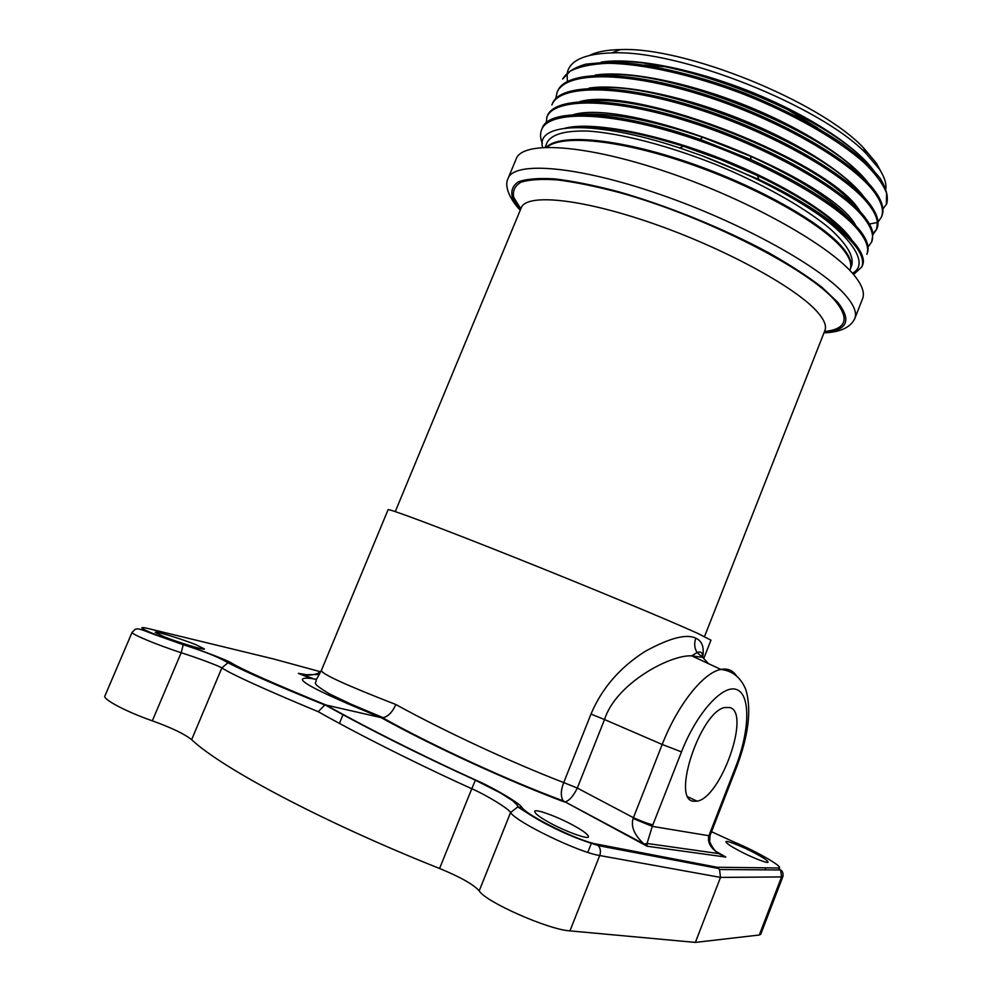 <?xml version="1.0" encoding="UTF-8"?>
<svg xmlns="http://www.w3.org/2000/svg" width="992" height="992" viewBox="0 0 992 992"><rect width="100%" height="100%" fill="white"/><g stroke="black" fill="none" stroke-linecap="round" stroke-linejoin="round"><path stroke-width="1.49" d="M104.904 695.962C102.573 699.261 126.319 711.797 152.322 720.812L181.176 652.761C155.149 644.168 130.522 633.814 132.134 632.239L104.904 695.962M759.289 935.01L781.56 876.928L782.924 876.444L760.752 934.266L759.289 935.01L695.355 942.4L569.966 930.88C548.415 929.727 485.324 901.79 479.198 890.853C473.544 884.48 460.338 877.027 439.58 868.484C323.516 822.368 221.278 767.895 191.63 739.672C184.624 734.03 171.517 727.756 152.322 720.812M316.436 679.346L311.066 678.454C287.94 676.06 311.29 689.118 381.102 717.625L326.058 705.039C273.16 683.327 241.614 669.302 231.434 662.966C227.565 660.325 199.9 649.772 183.284 644.502C151.342 634.136 129.419 623.782 149.78 628.94L273.482 658.948L320.453 671.745M196.019 644.738L204.439 648.942C205.443 650.74 177.593 642.208 163.32 636.43L155.186 632.338C154.541 630.639 181.908 639.059 196.019 644.738M702.696 657.398C704.394 647.33 702.113 640.944 695.826 638.228C686.638 633.59 669.836 637.918 645.445 651.211C619.988 667.306 601.834 688.262 590.984 714.091L563.716 782.576C560.678 790.438 560.53 796.551 563.245 800.904L647.057 846.213L647.057 843.448L652.277 826.361L681.492 751.886C696.855 712.417 723.379 683.649 736.957 689.688C750.783 695.132 749.692 730.98 735.642 766.903L708.908 835.735C707.209 842.022 710.458 847.974 718.642 853.579L725.822 857.063L716.968 852.264M703.948 658.018L710.966 640.162L697.736 633.392C670.022 620.744 589.942 587.438 514.811 557.467C439.568 527.446 387.736 508.065 388.095 509.714L321.396 670.369C320.887 673.63 345.712 685.013 395.87 704.531C443.759 730.98 512.368 762.885 563.716 782.564L577.307 788.045C573.45 795.944 569.433 800.556 565.266 801.883L564.262 801.908C508.239 780.989 433.256 746.48 381.102 717.625L383.185 717.687C388.256 716.422 392.485 712.045 395.87 704.531M508.065 178.424L516.224 158.819C522.648 140.542 585.33 144.1 668.1 172.397C750.808 200.533 832.4 246.934 855.042 276.346C862.308 285.609 864.813 293.074 862.556 298.753L854.806 318.519C856.952 313.137 854.335 305.945 846.945 296.968C823.906 268.435 741.966 222.568 659.246 194.159C576.464 165.602 514.104 161.064 508.065 178.424C502.994 188.145 513.955 204.203 520.292 210.13M849.784 270.37L850.082 269.626C852.14 264.442 849.747 257.622 842.902 249.178C822.988 224.539 759.153 187.872 689.7 163.829C621.066 140.095 562.204 134.019 546.952 147.213M546.356 147.225C560.12 133.188 618.549 138.508 687.94 162.217C758.024 186.186 823.162 223.423 843.237 248.335C850.045 256.717 852.426 263.55 850.392 268.82L850.082 269.638M860.101 211.594C833.925 163.444 638.253 85.002 579.774 101.618M855.774 225.556C831.122 178.151 630.118 97.588 573.066 114.725M854.273 244.652C845.333 223.597 793.811 188.381 727.793 161.423C661.825 134.428 593.898 121.061 565.242 128.104M855.178 206.584C820.372 160.27 651.149 92.343 587.958 101.333M851.223 220.918C833.317 200.458 799.75 178.907 750.522 156.252L702.733 137.305C650.901 119.821 610.216 112.208 580.68 114.452M847.205 235.203C831.618 216.913 801.722 197.048 757.541 175.596L721.035 159.774L683.352 146.258C637.186 131.812 601.053 125.538 574.963 127.447M545.116 147.275L547.15 142.389C551.676 134.193 565.415 130.423 588.368 131.068C620.707 133.3 667.852 145.464 715.418 164.362C762.761 183.805 805.132 207.812 829.944 228.668C846.895 244.144 854.149 256.407 851.719 265.447L850.392 268.82M852.438 273.246C872.315 262.818 845.196 230.032 804.103 205.183C774.826 187.029 740.925 170.599 702.398 155.893L679.88 148.019C593.848 119.375 535.147 122.661 542.636 147.399M871.708 241.874L872.96 233.901C872.427 229.251 869.91 223.932 865.421 217.918C844.093 188.678 767.684 145.13 691.536 121.012C613.614 96.125 554.243 96.236 547.262 116.089L546.753 117.304C553.995 97.315 613.899 97.7 690.754 122.276C767.895 146.766 843.894 190.303 864.925 219.195C871.745 228.346 874.014 235.91 871.708 241.874L868.037 247.008M551.887 104.941C559.079 84.618 618.624 83.985 696.533 108.723C772.681 132.692 848.904 176.514 870.021 206.237C874.473 212.338 876.94 217.756 877.436 222.506L876.593 229.412L873.022 234.571M853.579 274.561L861.899 266.836C866.624 252.948 847.366 232.388 804.103 205.183M542.314 143.53C540.231 138.297 539.995 133.684 541.607 129.692C548.911 110.137 608.815 111.302 685.36 135.978C763.27 160.94 839.021 204.203 859.816 232.178C866.71 241.18 869.042 248.558 866.81 254.349L867.293 253.121M886.352 204.563L886.612 193.229C883.202 184.276 875.849 174.208 864.516 163.023C838.736 140.033 794.084 114.278 743.752 94.252C693.148 74.896 642.63 63.6 607.662 63.302C591.517 64.021 579.006 66.65 570.127 71.226L562.65 79.062C566.618 72.404 574.38 67.444 585.925 64.145L608.195 62.025C643.176 62.285 693.693 73.569 744.298 92.926C782.725 108.5 815.598 125.575 842.94 144.175C859.035 156.141 871.348 167.4 879.879 177.94C886.092 187.81 888.41 196.28 886.836 203.348L886.352 204.563M886.588 203.943L882.905 209.052M555.768 98.679L557.02 92.591C564.634 71.684 623.894 70.556 701.914 95.071C778.72 119.139 853.988 162.961 875.118 193.291C881.814 202.814 883.934 210.713 881.479 216.975L881.962 215.76C884.405 209.436 882.297 201.525 875.614 192.026C855.067 162.105 780.22 118.222 702.683 93.806C625.394 69.403 565.415 70.246 557.516 91.388L557.38 91.723M876.593 229.412L877.077 228.197C879.47 222.084 877.288 214.346 870.53 204.96C849.189 175.1 773.735 131.552 696.93 107.334C618.896 82.683 559.81 83.291 552.395 103.726L551.949 104.817M547.026 116.684L546.146 122.983M867.281 253.121C869.525 247.318 867.206 239.915 860.312 230.9C842.468 208.766 806.037 184.996 751.018 159.588L700.079 139.376C617.594 110.224 548.328 107.235 542.103 128.476L541.607 129.692M841.724 230.181L842.654 230.194M872.96 233.864L876.829 228.768M866.673 163.271C828.171 116.362 675.75 55.143 610.216 62.025M862.916 177.766C825.567 130.969 667.653 67.53 602.739 75.119M859.084 192.2C822.951 145.588 659.382 79.906 595.287 88.226M880.921 171.591L876.432 163.221L863.511 147.845C819.838 101.221 684.17 46.401 620.36 49.6C607.079 49.836 596.874 51.745 589.719 55.354M885.906 188.455C886.364 182.925 884.194 176.502 879.408 169.173L866.252 153.686C821.636 106.466 679.284 49.402 611.729 52.898C585.007 53.742 570.202 60.301 567.312 72.552M567.114 73.495L567.325 81.468M877.288 176.464C865.508 153.524 818.35 120.057 758.434 94.922C698.554 69.775 634.607 56.866 601.288 62.112M872.737 190.142C861.527 167.648 814.097 134.106 753.498 108.661C692.924 83.204 628.283 69.936 595.188 75.094M868.161 203.806C857.534 181.784 809.844 148.18 748.538 122.425C687.282 96.658 621.922 83.018 589.099 88.077M881.479 216.975L877.994 222.158M702.398 155.893L758.843 179.428C829.176 212.524 870.368 249.488 862.383 265.608M644.416 65.001L663.921 66.687M785.081 108.066L818.028 128.228M854.769 169.57L854.968 170.686M693.433 801.238C671.051 799.701 700.588 711.425 724.83 707.519L729.976 707.581C750.82 712.913 720.886 797.94 696.992 801.176L693.433 801.238M735.642 766.903L736.647 767.052L710.532 834.26L709.441 834.322M710.532 834.26L708.908 835.735L652.277 826.361L633.132 818.462L633.417 817.681C641.923 821.488 648.421 823.868 652.885 824.836M716.026 851.421L725.822 857.063L647.057 846.213L644.118 844.068C634.322 835.078 630.664 826.547 633.132 818.462M711.524 831.705L733.844 841.935C756.747 851.272 786.42 868.558 778.212 867.988L717.018 867.244L719.547 869.5L720.502 877.412L695.355 942.4M439.58 868.484L471.783 788.714C435.637 772.495 368.776 740.305 318.209 711.698L324.768 705.027L326.058 705.039C375.311 732.778 440.374 764.15 475.478 779.96C494.103 787.983 520.763 803.904 521.978 807.538C527.546 815.945 579.192 841.315 596.452 844.043L717.018 867.244M754.689 853.033C763.158 857.534 767.61 860.548 768.044 862.06C768.862 864.156 751.328 857.336 739.003 850.677C730.645 846.213 726.28 843.25 725.921 841.786C725.251 839.74 742.462 846.461 754.689 853.033M574.38 825.939C583.519 831.011 588.206 834.594 588.43 836.702C589.273 840.187 564.225 831.06 548.378 822.021C539.412 817.011 534.874 813.49 534.738 811.481C534.217 808.083 558.694 817.073 574.38 825.939M708.598 663.71L702.621 657.361L691.722 655.848C669.935 654.584 615.672 683.81 604.525 719.547L662.21 744.471L681.492 751.886M316.547 679.123L314.154 679.074L316.485 679.26M319.387 674.424L303.44 674.808L298.381 673.382L311.066 678.454M309.045 675.168L298.381 673.382L304.693 674.969M475.478 779.96L471.783 788.714C487.469 795.609 509.702 809.41 510.558 812.597C516.993 822.554 579.03 852.512 599.701 855.526L720.502 877.412L781.56 876.928L780.63 870.083M318.209 711.698C264.157 689.167 232.041 674.56 221.861 667.914C218.612 665.756 195.263 657.101 181.176 652.761L183.284 644.502M148.465 628.618L149.78 628.94M704.518 636.542L824.91 330.46C826.745 325.86 824.141 319.585 817.098 311.649C795.658 287.209 723.776 247.975 652.153 223.225C580.469 198.338 526.306 193.378 521.259 207.774L395.262 511.587M520.825 208.841L513.806 197.532C512.356 190.972 514.749 185.864 520.986 182.206C529.505 179.552 541.818 178.796 557.913 179.961C576.017 182.28 596.824 186.57 620.347 192.82C706.577 216.802 810.191 270.06 835.81 301.58C849.822 319.226 846.052 329.208 824.501 331.526M824.154 332.407C847.515 330.497 851.967 320.366 837.533 302.027L821.835 287.184C807.525 276.21 789.744 264.69 768.465 252.638C723.602 228.47 667.008 205.518 617.706 191.506C593.886 185.281 572.917 181.077 554.788 178.895C538.743 177.928 526.603 178.895 518.382 181.821C512.517 185.74 510.582 191.134 512.566 197.991L520.465 209.709M877.436 222.506L869.451 224.018M590.984 714.091L604.525 719.547L577.307 788.045L633.417 817.681L662.21 744.471C677.598 704.754 703.613 672.34 720.899 669.439L720.899 669.439C727.694 668.149 732.952 670.369 736.696 676.11M695.826 638.228C693.978 643.349 694.388 648.111 697.078 652.525L702.621 657.361M569.966 930.88L599.701 855.526C600.991 851.793 600.544 848.495 598.337 845.63L718.741 868.558M479.198 890.853L510.558 812.597L517.626 807.004L521.978 807.538M191.63 739.672L221.861 667.914L227.887 662.805L231.434 662.966M596.452 844.043L598.25 845.519C581.076 840.311 565.018 833.801 550.064 825.989C536.102 819.367 520.23 808.158 517.737 806.992C518.928 806.93 517.179 804.797 512.492 800.618L500.551 792.98L475.404 780.208C419.244 754.54 369.198 729.467 325.24 704.99M719.572 869.513L780.555 869.972L778.212 867.988M733.187 841.675L733.844 841.935M324.818 704.99C279.372 686.65 247.107 672.576 227.999 662.78C219.393 657.448 204.526 651.446 183.371 644.775L153.996 634.372C139.376 628.68 138.781 628.42 135.259 629.263L132.097 632.326M854.806 318.519C850.566 327.472 840.286 332.246 823.98 332.828M557.02 92.591L557.529 91.388M620.36 49.6L611.729 52.898M863.511 147.845L866.252 153.686M751.006 159.588L750.522 156.265M700.079 139.388L702.72 137.305M758.843 179.44L757.541 175.609M679.892 148.019L683.339 146.27M339.438 723.391L343.133 714.438M347.535 703.774L347.932 702.795M587.785 852.364L591.542 842.853M851.421 185.343L851.694 184.624M688.088 796.898L696.992 801.176M710.086 835.438L709.677 840.782C708.809 840.026 712.591 849.983 718.642 853.579L647.044 843.46L644.118 844.056L563.245 800.904C508.003 780.406 433.653 746.195 382.552 717.749M736.647 767.052C748.712 734.936 751.738 709.032 745.724 689.328C740.664 677.35 732.394 670.728 720.899 669.439L691.722 655.848L697.091 652.538C701.158 651.074 702.857 652.612 702.162 657.138M321.396 670.369L316.026 680.214C317.142 683.612 309.07 681.628 329.927 694.14L351.354 704.32L383.185 717.687M320.962 671.373C319.461 672.725 314.91 675.924 303.44 674.808L314.154 679.074M780.555 869.972C782.576 871.026 783.358 873.196 782.911 876.482M765.824 867.839L765.043 869.86M716.125 867.07L715.778 868"/></g></svg>
